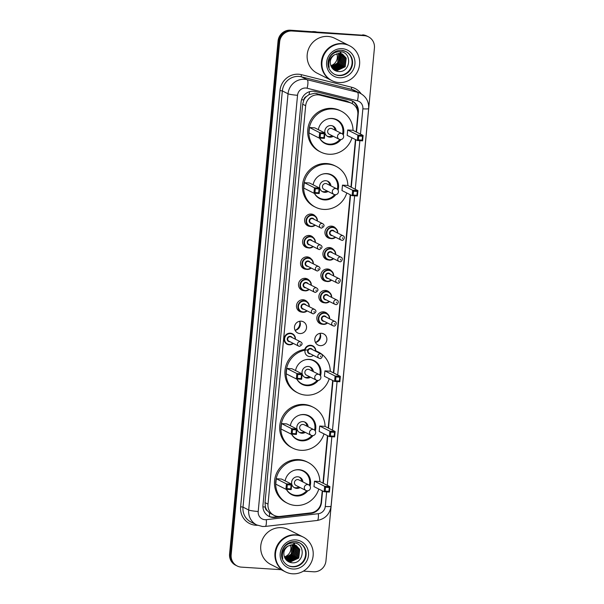 <?xml version="1.0" encoding="UTF-8"?>
<svg xmlns="http://www.w3.org/2000/svg" width="604" height="604" viewBox="0 0 604 604"><rect width="100%" height="100%" fill="white"/><g stroke="black" fill="none" stroke-linecap="round" stroke-linejoin="round"><path stroke-width="0.91" d="M330.516 238.504A6.251 5.995 -63.2 0 1 325.186 230.743A6.251 5.995 -63.2 0 1 335.688 228.259M328.493 259.939A6.251 5.995 -63.2 0 1 323.155 252.17A6.251 5.995 -63.2 0 1 333.657 249.694M326.47 281.366A6.251 5.995 -63.2 0 1 321.132 273.597A6.251 5.995 -63.2 0 1 331.634 271.12M324.439 302.793A6.251 5.995 -63.2 0 1 319.108 295.024A6.251 5.995 -63.2 0 1 329.61 292.547M322.415 324.227A6.251 5.995 -63.2 0 1 317.077 316.458A6.251 5.995 -63.2 0 1 327.579 313.974M315.447 342.445A7.814 7.49 -63.2 0 0 320.037 333.348A6.251 5.995 -63.2 0 1 315.454 342.46M321.434 333.272A6.251 5.995 -63.2 0 1 326.636 341.034A6.251 5.995 -63.2 0 1 318.029 345.043A6.251 5.995 -63.2 0 1 321.434 333.272M308.138 247.844A6.251 5.995 -63.2 0 1 302.808 240.075A6.251 5.995 -63.2 0 1 313.31 237.599M306.115 269.271A6.251 5.995 -63.2 0 1 300.777 261.502A6.251 5.995 -63.2 0 1 311.286 259.025M304.091 290.705A6.251 5.995 -63.2 0 1 298.753 282.936A6.251 5.995 -63.2 0 1 309.256 280.452M302.068 312.132A6.251 5.995 -63.2 0 1 296.73 304.363A6.251 5.995 -63.2 0 1 307.232 301.887M310.169 226.417A6.251 5.995 -63.2 0 1 304.831 218.648A6.251 5.995 -63.2 0 1 315.333 216.164M299.705 321.252A6.251 5.995 -63.2 0 1 295.107 330.365A7.814 7.49 -63.2 0 0 299.69 321.252M301.079 321.177A6.251 5.995 -63.2 0 1 306.288 328.938A6.251 5.995 -63.2 0 1 297.681 332.947A6.251 5.995 -63.2 0 1 301.079 321.177M356.171 131.929L357.81 114.579A11.725 11.234 116.8 0 0 351.807 103.382L346.326 100.913L314.827 93.22L309.052 94.602L306.477 96.481A3.911 3.745 116.8 0 0 303.842 99.894A11.725 1.268 -174.6 0 1 301.539 99.72M351.807 103.382A11.725 11.234 116.8 0 0 349.565 102.552L319.992 95.153A11.725 11.234 116.8 0 0 318.051 94.843A11.725 11.234 116.8 0 0 305.669 105.723L268.01 504.121A11.725 11.234 116.8 0 0 274.012 515.325A11.725 11.234 116.8 0 0 280.173 516.405L310.773 512.894A11.725 11.234 116.8 0 0 321.177 502.067L322.249 490.78M267.315 510.742A11.725 11.234 -63.2 0 1 265.375 506.831L265.352 507.035A3.911 3.745 116.8 0 0 267.315 510.742L269.512 512.894L274.012 515.325M303.842 99.894L303.82 100.098A11.725 11.234 -63.2 0 1 306.477 96.481M303.82 100.098L302.672 104.213L265.013 502.611L265.375 506.831M322.966 483.155L327.459 435.62M328.183 427.994L332.676 380.46M333.393 372.834L350.229 194.714M350.954 187.089L355.446 139.554M356.503 132.095L358.376 112.268A11.725 11.234 116.8 0 0 352.374 101.072A11.725 11.234 116.8 0 0 350.131 100.241L315.386 91.551A11.725 11.234 116.8 0 0 313.438 91.242A11.725 11.234 116.8 0 0 301.064 102.121L262.959 505.171A11.725 11.234 116.8 0 0 268.969 516.375A11.725 11.234 116.8 0 0 275.122 517.454L311.083 513.324A11.725 11.234 116.8 0 0 321.487 502.498L322.581 490.946M293.574 542.921A15.636 14.979 -63.2 0 1 293.793 544.295A15.636 14.979 -63.2 0 0 293.574 542.921M293.838 544.732A15.636 14.979 -63.2 0 1 293.884 545.352A15.636 14.979 -63.2 0 0 293.838 544.732M293.891 545.691A15.636 14.979 -63.2 0 1 293.846 547.345A15.636 14.979 -63.2 0 0 293.891 545.691M293.748 548.281A15.636 14.979 -63.2 0 1 289.626 557.031A15.636 14.979 -63.2 0 0 293.748 548.281M288.893 557.779A15.636 14.979 -63.2 0 1 287.451 559.01A15.636 14.979 -63.2 0 0 288.893 557.779M287.119 559.251A15.636 14.979 -63.2 0 1 286.417 559.719A15.636 14.979 -63.2 0 0 287.119 559.251M294.307 543.004A15.636 14.979 -63.2 0 1 294.593 544.695A15.636 14.979 -63.2 0 1 294.609 544.808M286.409 560.135L287.904 560.376L295.892 556.586L296.926 547.949L294.616 544.891A15.636 14.979 -63.2 0 1 294.654 545.367M294.669 545.616A15.636 14.979 -63.2 0 1 294.692 546.779M294.669 547.39A15.636 14.979 -63.2 0 1 293.952 551.324M292.162 555.167A15.636 14.979 -63.2 0 1 289.399 558.451M288.878 558.911A15.636 14.979 -63.2 0 1 287.776 559.749M287.519 559.923A15.636 14.979 -63.2 0 1 286.991 560.263M340.014 51.672A15.636 14.979 -63.2 0 1 340.233 53.046A15.636 14.979 -63.2 0 0 340.014 51.672M340.279 53.484A15.636 14.979 -63.2 0 1 340.316 54.103A15.636 14.979 -63.2 0 0 340.279 53.484M340.331 54.443A15.636 14.979 -63.2 0 1 340.286 56.096A15.636 14.979 -63.2 0 0 340.331 54.443M340.18 57.033A15.636 14.979 -63.2 0 1 336.058 65.783A15.636 14.979 -63.2 0 0 340.18 57.033M335.333 66.531A15.636 14.979 -63.2 0 1 333.884 67.761A15.636 14.979 -63.2 0 0 335.333 66.531M333.551 68.003A15.636 14.979 -63.2 0 1 332.857 68.471A15.636 14.979 -63.2 0 0 333.551 68.003M340.739 51.755A15.636 14.979 -63.2 0 1 341.026 53.446A15.636 14.979 -63.2 0 1 341.041 53.56M332.842 68.886L334.344 69.128L342.332 65.338L343.366 56.7L341.049 53.643A15.636 14.979 -63.2 0 1 341.094 54.118M341.109 54.36A15.636 14.979 -63.2 0 1 341.132 55.53M341.109 56.142A15.636 14.979 -63.2 0 1 340.384 60.075M338.595 63.918A15.636 14.979 -63.2 0 1 335.839 67.203M335.311 67.663A15.636 14.979 -63.2 0 1 334.216 68.501M333.959 68.675A15.636 14.979 -63.2 0 1 333.431 69.015M281.139 569.693L241.351 567.126A11.725 11.234 -63.2 0 1 237.168 565.986A11.725 11.234 -63.2 0 1 231.166 554.789L279.652 41.88A11.725 11.234 -63.2 0 1 292.026 31.008L364.242 35.666A11.725 11.234 -63.2 0 1 368.425 36.799A11.725 11.234 -63.2 0 1 374.427 47.995L325.949 560.912A11.725 11.234 -63.2 0 1 313.567 571.784L303.404 571.127M237.168 565.986L235.575 565.185A11.725 11.234 -63.2 0 1 229.573 553.989L278.051 41.08A11.725 11.234 -63.2 0 1 290.433 30.2L363.449 35.266A11.725 11.234 -63.2 0 1 367.625 36.399A11.725 11.234 -63.2 0 0 363.449 35.266L291.234 30.6L364.242 35.666M278.051 41.08L278.852 41.48A11.725 11.234 -63.2 0 1 291.234 30.6A11.725 11.234 -63.2 0 0 278.852 41.48L230.366 554.389L278.852 41.48L279.652 41.88M236.375 565.586A11.725 11.234 -63.2 0 1 230.366 554.389A11.725 11.234 -63.2 0 0 236.375 565.586M323.306 483.321L327.798 435.786M328.516 428.161L333.008 380.626M333.733 373L350.569 194.881M351.286 187.255L355.779 139.72M279.448 516.465L274.329 517.054A11.725 11.234 -63.2 0 1 268.569 516.163M351.973 100.883A11.725 11.234 -63.2 0 1 357.628 111.113M286.719 560.21A15.636 14.979 116.8 0 0 287.187 559.916M287.413 559.765A15.636 14.979 116.8 0 0 288.395 559.04M288.855 558.655A15.636 14.979 116.8 0 0 291.075 556.322M294.125 549.799A15.636 14.979 116.8 0 0 294.488 546.892M294.495 546.371A15.636 14.979 116.8 0 0 294.458 545.352M294.397 544.597A15.636 14.979 116.8 0 0 294.125 542.981M333.151 68.954A15.636 14.979 116.8 0 0 333.619 68.667M333.846 68.516A15.636 14.979 116.8 0 0 334.827 67.791M335.296 67.406A15.636 14.979 116.8 0 0 337.508 65.073M340.565 58.55A15.636 14.979 116.8 0 0 340.928 55.644M340.935 55.115A15.636 14.979 116.8 0 0 340.898 54.103M340.83 53.348A15.636 14.979 116.8 0 0 340.558 51.725M362.649 34.858A11.725 11.234 -63.2 0 1 366.832 35.998L368.425 36.799M336.768 53.718A8.833 8.464 -63.2 0 1 330.803 65.625M312.366 31.619A17.584 16.852 -63.2 0 1 314.299 31.627A17.584 16.852 -63.2 0 1 316.217 31.861M331.475 80.407A19.539 18.724 -63.2 0 1 331.422 80.385A19.539 18.724 -63.2 0 1 322.121 58.022A19.539 18.724 -63.2 0 1 342.053 43.594A19.539 18.724 -63.2 0 1 349.021 45.489A19.539 18.724 -63.2 0 1 349.074 45.511M331.422 80.385L317.221 73.22A19.539 18.724 -63.2 0 1 307.912 50.857A19.539 18.724 -63.2 0 1 327.844 36.429A19.539 18.724 -63.2 0 1 334.812 38.324L349.021 45.489M331.974 80.657L331.521 80.43A19.539 18.724 -63.2 0 1 322.219 58.067A19.539 18.724 -63.2 0 1 342.151 43.647A19.539 18.724 -63.2 0 1 349.12 45.534L349.573 45.761A19.539 18.724 -63.2 0 1 358.874 68.124A19.539 18.724 -63.2 0 1 338.942 82.552A19.539 18.724 -63.2 0 1 331.974 80.657A19.539 18.724 -63.2 0 1 322.672 58.294A19.539 18.724 -63.2 0 1 342.596 43.873A19.539 18.724 -63.2 0 1 349.573 45.761M345.76 51.461A12.744 12.208 -63.2 0 1 351.536 66.055A12.744 12.208 -63.2 0 1 338.58 75.319A12.744 12.208 -63.2 0 1 334.291 74.209M342.392 54.134L345.896 57.976L344.861 66.614L336.873 70.404L333.808 69.588M334.442 54.813C330.297 58.029 329.248 62.008 331.317 66.734L331.453 66.976C332.925 69.551 335.114 71.053 338.029 71.476C350.788 73.288 352.615 52.065 340.316 51.702C335.16 51.491 331.422 53.839 329.097 58.724C328.032 61.653 328.063 64.522 329.195 67.338C328.01 61.653 329.761 57.478 334.442 54.813L339.478 53.394L342.551 54.217L346.213 58.135L345.178 66.772L337.191 70.562L333.204 69.241M341.736 53.862L344.635 57.342L343.593 65.979L335.605 69.77L333.197 69.234M341.902 53.922L344.952 57.501L343.91 66.138L335.922 69.928L333.34 69.324M341.222 53.696L343.684 56.859L342.649 65.496L334.661 69.286L332.94 68.984M340.331 53.492L342.098 56.066L341.064 64.704L332.427 68.418M340.513 53.522L342.415 56.225L341.381 64.862L333.393 68.652L332.532 68.546M339.584 53.401L340.837 55.425L339.795 64.062L332.004 67.867M339.773 53.416L341.154 55.583L340.112 64.22L332.109 68.01M338.791 53.386L339.569 54.783L338.527 63.42L331.596 67.225M338.995 53.386L339.886 54.949L338.844 63.586L331.694 67.391M338.18 53.431L338.618 54.307L337.583 62.944L331.294 66.697M352.004 137.818A22.861 21.91 -63.2 0 1 328.825 154.239A22.861 21.91 -63.2 0 1 320.671 152.027A22.861 21.91 -63.2 0 1 309.784 125.866A22.861 21.91 -63.2 0 1 333.098 108.984A22.861 21.91 -63.2 0 1 341.26 111.196A22.861 21.91 -63.2 0 1 353.061 130.366M320.671 152.027L319.471 151.423A22.861 21.91 -63.2 0 1 308.584 125.262A22.861 21.91 -63.2 0 1 331.906 108.38A22.861 21.91 -63.2 0 1 340.06 110.6L341.26 111.196M318.331 129.649A13.288 12.737 -63.2 0 1 332.208 118.46A13.288 12.737 -63.2 0 1 336.949 119.751A13.288 12.737 -63.2 0 1 343.276 134.941M340.958 139.539A13.288 12.737 -63.2 0 1 329.716 144.764A13.288 12.737 -63.2 0 1 324.982 143.48A13.288 12.737 -63.2 0 1 319.554 138.074M320.528 133.552L320.158 137.425L323.925 137.667L324.288 133.794L320.528 133.552L319.644 132.631L324.914 132.971L314.744 127.844L309.482 127.504L308.969 132.918L319.138 138.044L319.644 132.631L309.482 127.504M358.738 136.021L358.376 139.886L362.136 140.128L362.498 136.262L358.738 136.021L357.862 135.1L363.125 135.439L352.955 130.313L347.693 129.973L347.179 135.387L357.349 140.513L357.862 135.1L347.693 129.973M324.288 133.794L324.914 132.971L324.401 138.384L319.138 138.044L320.158 137.425M362.498 136.262L363.125 135.439L362.611 140.853L357.349 140.513L358.376 139.886M362.136 140.128L362.611 140.853M323.925 137.667L324.401 138.384M339.818 139.486A12.895 12.359 -63.2 0 1 329.256 144.13A12.895 12.359 -63.2 0 1 324.658 142.876A12.895 12.359 -63.2 0 1 319.629 138.082M327.564 119.033A12.895 12.359 -63.2 0 1 331.672 118.595A12.895 12.359 -63.2 0 1 336.269 119.849A12.895 12.359 -63.2 0 1 342.559 134.058M336.118 130.713A5.859 5.617 116.8 0 0 325.035 129.89A5.859 5.617 116.8 0 0 333.302 136.293M341.94 133.65A3.126 2.997 116.8 0 0 337.523 136.247A3.126 2.997 116.8 0 0 339.123 139.23A3.126 3.126 0 0 0 343.646 136.738A3.126 3.126 0 0 0 341.94 133.65L332.072 128.675A3.126 2.997 116.8 0 0 327.768 130.675A3.126 2.997 116.8 0 0 329.256 134.254L339.123 139.23A3.126 2.997 116.8 0 0 340.241 139.532M327.247 136.255A5.859 5.617 116.8 0 0 332.102 135.689M334.918 130.109A5.859 5.617 116.8 0 0 332.487 125.866M290.328 544.967A8.833 8.464 -63.2 0 1 284.363 556.873M285.035 571.656A19.539 18.724 -63.2 0 1 284.99 571.633A19.539 18.724 -63.2 0 1 275.681 549.27A19.539 18.724 -63.2 0 1 295.613 534.842A19.539 18.724 -63.2 0 1 302.581 536.737A19.539 18.724 -63.2 0 1 302.634 536.76M284.99 571.633L270.781 564.468A19.539 18.724 -63.2 0 1 261.479 542.105A19.539 18.724 -63.2 0 1 281.411 527.677A19.539 18.724 -63.2 0 1 288.38 529.572L302.581 536.737M285.533 571.905L285.088 571.678A19.539 18.724 -63.2 0 1 275.786 549.315A19.539 18.724 -63.2 0 1 295.711 534.895A19.539 18.724 -63.2 0 1 302.687 536.782L303.132 537.009A19.539 18.724 -63.2 0 1 312.434 559.372A19.539 18.724 -63.2 0 1 292.502 573.8A19.539 18.724 -63.2 0 1 285.533 571.905A19.539 18.724 -63.2 0 1 276.232 549.542A19.539 18.724 -63.2 0 1 296.164 535.121A19.539 18.724 -63.2 0 1 303.132 537.009M299.32 542.709A12.744 12.208 -63.2 0 1 305.103 557.303A12.744 12.208 -63.2 0 1 292.147 566.567A12.744 12.208 -63.2 0 1 287.851 565.457M295.952 545.382L299.463 549.225L298.421 557.862L290.433 561.652L287.368 560.837M288.01 546.061C283.857 549.278 282.815 553.256 284.877 557.983L285.02 558.224C286.485 560.799 288.682 562.301 291.589 562.724C304.348 564.544 306.175 543.313 293.876 542.951C288.727 542.739 284.982 545.087 282.664 549.972C281.6 552.902 281.63 555.771 282.755 558.587C281.577 552.902 283.329 548.726 288.01 546.061L293.038 544.649L296.111 545.465L299.78 549.383L298.738 558.028L290.751 561.818L286.772 560.489M295.303 545.11L298.195 548.591L297.16 557.228L289.173 561.018L286.764 560.482M295.469 545.17L298.512 548.749L297.478 557.386L289.49 561.176L286.908 560.572M294.79 544.944L297.243 548.107L296.209 556.745L288.221 560.535L286.507 560.233M293.899 544.74L295.666 547.315L294.624 555.952L285.994 559.666M294.08 544.77L295.983 547.473L294.941 556.11L286.953 559.9L286.1 559.795M293.144 544.649L294.397 546.673L293.363 555.31L285.571 559.115M293.34 544.665L294.714 546.831L293.68 555.469L285.677 559.259M292.359 544.634L293.129 546.039L292.094 554.676L285.163 558.474M292.555 544.634L293.446 546.197L292.411 554.834L285.262 558.647M291.74 544.68L292.185 545.555L291.143 554.193L284.854 557.945M346.794 192.978A22.861 21.91 -63.2 0 1 323.608 209.399A22.861 21.91 -63.2 0 1 315.454 207.187A22.861 21.91 -63.2 0 1 304.567 181.026A22.861 21.91 -63.2 0 1 327.889 164.145A22.861 21.91 -63.2 0 1 336.043 166.357A22.861 21.91 -63.2 0 1 347.851 185.526M315.454 207.187L314.261 206.583A22.861 21.91 -63.2 0 1 303.374 180.422A22.861 21.91 -63.2 0 1 326.688 163.541A22.861 21.91 -63.2 0 1 334.843 165.753L336.043 166.357M313.114 184.809A13.288 12.737 -63.2 0 1 326.99 173.62A13.288 12.737 -63.2 0 1 331.732 174.911A13.288 12.737 -63.2 0 1 338.059 190.101M335.741 194.699A13.288 12.737 -63.2 0 1 324.507 199.924A13.288 12.737 -63.2 0 1 319.765 198.641A13.288 12.737 -63.2 0 1 314.337 193.235M315.311 188.712L314.948 192.578L318.708 192.827L319.071 188.954L315.311 188.712L314.435 187.791L319.697 188.131L309.527 183.004L304.265 182.665L303.752 188.078L313.921 193.204L314.435 187.791L304.265 182.665M353.529 191.181L353.159 195.047L356.919 195.288L357.289 191.423L353.529 191.181L352.645 190.26L357.915 190.6L347.745 185.466L342.476 185.126L341.97 190.547L352.132 195.673L352.645 190.26L342.476 185.126M319.071 188.954L319.697 188.131L319.184 193.544L313.921 193.204L314.948 192.578M357.289 191.423L357.915 190.6L357.402 196.013L352.132 195.673L353.159 195.047M356.919 195.288L357.402 196.013M318.708 192.827L319.184 193.544M334.608 194.647A12.895 12.359 -63.2 0 1 324.046 199.29A12.895 12.359 -63.2 0 1 319.441 198.037A12.895 12.359 -63.2 0 1 314.42 193.235M322.355 174.194A12.895 12.359 -63.2 0 1 326.454 173.756A12.895 12.359 -63.2 0 1 331.06 175.009A12.895 12.359 -63.2 0 1 337.342 189.218M330.901 185.873A5.859 5.617 116.8 0 0 319.818 185.05A5.859 5.617 116.8 0 0 328.085 191.453M336.73 188.81A3.126 2.997 116.8 0 0 332.313 191.408A3.126 2.997 116.8 0 0 333.914 194.39A3.126 3.126 0 0 0 338.429 191.891A3.126 3.126 0 0 0 336.73 188.81L326.855 183.827A3.126 2.997 116.8 0 0 322.551 185.836A3.126 2.997 116.8 0 0 324.038 189.414L333.914 194.39A3.126 2.997 116.8 0 0 335.024 194.692M322.03 191.415A5.859 5.617 116.8 0 0 326.892 190.849M329.701 185.269A5.859 5.617 116.8 0 0 327.27 181.026M329.233 378.723A22.861 21.91 -63.2 0 1 306.054 395.152A22.861 21.91 -63.2 0 1 297.893 392.932A22.861 21.91 -63.2 0 1 286.764 367.685A22.861 21.91 -63.2 0 1 308.493 349.852M297.893 392.932L296.7 392.328A22.861 21.91 -63.2 0 1 285.292 368.38A22.861 21.91 -63.2 0 1 304.726 349.459M295.56 370.554A13.288 12.737 -63.2 0 1 309.437 359.365A13.288 12.737 -63.2 0 1 314.171 360.656A13.288 12.737 -63.2 0 1 320.505 375.847M318.187 380.445A13.288 12.737 -63.2 0 1 306.945 385.669A13.288 12.737 -63.2 0 1 302.204 384.386A13.288 12.737 -63.2 0 1 296.783 378.98M297.757 374.457L297.387 378.331L301.147 378.572L301.517 374.699L297.757 374.457L296.874 373.536L302.143 373.876L291.974 368.75L286.704 368.41L286.198 373.823L296.36 378.95L296.874 373.536L286.704 368.41M314.156 350.494A22.861 21.91 -63.2 0 1 318.482 352.102A22.861 21.91 -63.2 0 1 330.29 371.271M335.967 376.926L335.605 380.792L339.365 381.033L339.727 377.168L335.967 376.926L335.092 376.005L340.354 376.345L330.184 371.218L324.922 370.879L324.408 376.292L334.578 381.418L335.092 376.005L324.922 370.879M315.794 350.818A22.861 21.91 -63.2 0 1 317.289 351.505L318.482 352.102M301.517 374.699L302.143 373.876L301.63 379.289L296.36 378.95L297.387 378.331M339.727 377.168L340.354 376.345L339.841 381.758L334.578 381.418L335.605 380.792M339.365 381.033L339.841 381.758M301.147 378.572L301.63 379.289M317.047 380.392A12.895 12.359 -63.2 0 1 306.485 385.035A12.895 12.359 -63.2 0 1 301.887 383.782A12.895 12.359 -63.2 0 1 296.858 378.987M304.793 359.939A12.895 12.359 -63.2 0 1 308.901 359.501A12.895 12.359 -63.2 0 1 313.499 360.754A12.895 12.359 -63.2 0 1 319.788 374.963M313.34 371.619A5.859 5.617 116.8 0 0 302.264 370.796A5.859 5.617 116.8 0 0 310.524 377.198M319.169 374.555A3.126 2.997 116.8 0 0 314.752 377.153A3.126 2.997 116.8 0 0 316.353 380.135A3.126 3.126 0 0 0 320.875 377.643A3.126 3.126 0 0 0 319.169 374.555L309.301 369.58A3.126 2.997 116.8 0 0 304.997 371.581A3.126 2.997 116.8 0 0 306.485 375.159L316.353 380.135A3.126 2.997 116.8 0 0 317.47 380.437M304.476 377.16A5.859 5.617 116.8 0 0 309.331 376.594M312.147 371.015A5.859 5.617 116.8 0 0 309.716 366.771M324.016 433.883A22.861 21.91 -63.2 0 1 300.837 450.305A22.861 21.91 -63.2 0 1 292.683 448.093A22.861 21.91 -63.2 0 1 281.796 421.932A22.861 21.91 -63.2 0 1 305.118 405.05A22.861 21.91 -63.2 0 1 313.272 407.262A22.861 21.91 -63.2 0 1 325.08 426.432M292.683 448.093L291.483 447.489A22.861 21.91 -63.2 0 1 280.603 421.328A22.861 21.91 -63.2 0 1 303.918 404.446A22.861 21.91 -63.2 0 1 312.072 406.658L313.272 407.262M290.343 425.714A13.288 12.737 -63.2 0 1 304.22 414.525A13.288 12.737 -63.2 0 1 308.961 415.816A13.288 12.737 -63.2 0 1 315.288 431.007M312.97 435.605A13.288 12.737 -63.2 0 1 301.736 440.829A13.288 12.737 -63.2 0 1 296.994 439.546A13.288 12.737 -63.2 0 1 291.566 434.14M292.54 429.618L292.177 433.483L295.937 433.732L296.3 429.859L292.54 429.618L291.664 428.697L296.926 429.036L286.757 423.91L281.494 423.57L280.981 428.983L291.151 434.11L291.664 428.697L281.494 423.57M330.75 432.086L330.388 435.952L334.148 436.194L334.518 432.328L330.75 432.086L329.875 431.165L335.137 431.505L324.975 426.371L319.705 426.031L319.191 431.452L329.361 436.579L329.875 431.165L319.705 426.031M296.3 429.859L296.926 429.036L296.413 434.45L291.151 434.11L292.177 433.483M334.518 432.328L335.137 431.505L334.631 436.919L329.361 436.579L330.388 435.952M334.148 436.194L334.631 436.919M295.937 433.732L296.413 434.45M311.838 435.552A12.895 12.359 -63.2 0 1 301.268 440.195A12.895 12.359 -63.2 0 1 296.67 438.942A12.895 12.359 -63.2 0 1 291.649 434.14M299.584 415.099A12.895 12.359 -63.2 0 1 303.684 414.661A12.895 12.359 -63.2 0 1 308.282 415.914A12.895 12.359 -63.2 0 1 314.571 430.124M308.131 426.779A5.859 5.617 116.8 0 0 297.047 425.956A5.859 5.617 116.8 0 0 305.314 432.358M313.952 429.716A3.126 2.997 116.8 0 0 309.535 432.313A3.126 2.997 116.8 0 0 311.136 435.295A3.126 3.126 0 0 0 315.658 432.796A3.126 3.126 0 0 0 313.952 429.716L304.084 424.733A3.126 2.997 116.8 0 0 299.78 426.741A3.126 2.997 116.8 0 0 301.268 430.32L311.136 435.295A3.126 2.997 116.8 0 0 312.253 435.597M299.259 432.321A5.859 5.617 116.8 0 0 304.114 431.754M306.93 426.175A5.859 5.617 116.8 0 0 304.499 421.932M318.806 489.044A22.861 21.91 -63.2 0 1 295.62 505.465A22.861 21.91 -63.2 0 1 287.466 503.253A22.861 21.91 -63.2 0 1 276.579 477.084A22.861 21.91 -63.2 0 1 299.901 460.21A22.861 21.91 -63.2 0 1 308.055 462.422A22.861 21.91 -63.2 0 1 319.863 481.584M287.466 503.253L286.273 502.649A22.861 21.91 -63.2 0 1 275.386 476.488A22.861 21.91 -63.2 0 1 298.708 459.606A22.861 21.91 -63.2 0 1 306.862 461.818L308.055 462.422M285.133 480.875A13.288 12.737 -63.2 0 1 299.003 469.686A13.288 12.737 -63.2 0 1 303.744 470.977A13.288 12.737 -63.2 0 1 310.079 486.167M307.761 490.765A13.288 12.737 -63.2 0 1 296.519 495.99A13.288 12.737 -63.2 0 1 291.777 494.706A13.288 12.737 -63.2 0 1 286.356 489.3M287.323 484.778L286.96 488.644L290.72 488.885L291.09 485.02L287.323 484.778L286.447 483.857L291.709 484.197L281.547 479.07L276.277 478.73L275.764 484.144L285.934 489.27L286.447 483.857L276.277 478.73M325.541 487.247L325.171 491.112L328.931 491.354L329.301 487.488L325.541 487.247L324.658 486.318L329.927 486.658L319.758 481.531L314.495 481.192L313.982 486.613L324.152 491.739L324.658 486.318L314.495 481.192M291.09 485.02L291.709 484.197L291.204 489.61L285.934 489.27L286.96 488.644M329.301 487.488L329.927 486.658L329.414 492.079L324.152 491.739L325.171 491.112M328.931 491.354L329.414 492.079M290.72 488.885L291.204 489.61M306.621 490.705A12.895 12.359 -63.2 0 1 296.058 495.348A12.895 12.359 -63.2 0 1 291.46 494.102A12.895 12.359 -63.2 0 1 286.432 489.3M294.367 470.259A12.895 12.359 -63.2 0 1 298.467 469.821A12.895 12.359 -63.2 0 1 303.072 471.075A12.895 12.359 -63.2 0 1 309.354 485.284M302.914 481.932A5.859 5.617 116.8 0 0 291.83 481.109A5.859 5.617 116.8 0 0 300.097 487.519M308.742 484.876A3.126 2.997 116.8 0 0 304.325 487.473A3.126 2.997 116.8 0 0 305.926 490.456A3.126 3.126 0 0 0 310.448 487.956A3.126 3.126 0 0 0 308.742 484.876L298.874 479.893A3.126 2.997 116.8 0 0 294.563 481.901A3.126 2.997 116.8 0 0 296.058 485.48L305.926 490.456A3.126 2.997 116.8 0 0 307.043 490.758M294.042 487.481A5.859 5.617 116.8 0 0 298.904 486.915M301.721 481.335A5.859 5.617 116.8 0 0 299.29 477.084M316.753 93.514L319.992 95.153M269.459 516.518A11.725 2.831 -96.6 0 0 269.512 512.894M352.275 103.631A11.725 3.277 -76 0 0 352.615 101.268M309.052 94.602A11.725 3.277 -76 0 0 309.588 91.672M265.352 507.035A11.725 1.268 -174.6 0 1 262.921 506.847M302.672 104.213L305.669 105.723M346.326 100.913L349.565 102.552M265.013 502.611L268.01 504.121M360.475 134.103L362.868 108.826A7.814 7.49 116.8 0 0 357.372 100.808L307.096 88.229A7.814 7.49 116.8 0 0 297.546 95.273L258.202 511.482A7.814 7.49 116.8 0 0 266.311 519.674L318.338 513.702A7.814 7.49 116.8 0 0 325.277 506.484L326.651 491.898M258.202 511.482A7.814 0.846 5.4 0 1 248.689 509.995L288.033 93.786A15.636 14.979 -63.2 0 1 304.537 79.283A15.636 14.979 -63.2 0 1 307.126 79.69L301.441 76.821A15.636 14.979 116.8 0 0 298.852 76.421A15.636 14.979 116.8 0 0 282.347 90.917L243.004 507.126A15.636 14.979 116.8 0 0 251.007 522.06L256.692 524.921A15.636 14.979 -63.2 0 1 248.689 509.995L243.004 507.126L240.626 506.756L279.969 90.547L282.347 90.917L288.033 93.786A7.814 0.846 5.4 0 0 297.546 95.273M256.692 524.921L262.498 526.499L265.209 526.431A7.814 1.887 -96.6 0 0 266.311 519.674M279.969 90.547A17.584 16.852 -63.2 0 1 298.542 74.232A17.584 16.852 -63.2 0 1 301.456 74.685L351.724 87.263A17.584 16.852 -63.2 0 1 361.132 93.779M257.455 525.284A17.584 16.852 -63.2 0 1 240.626 506.756M292.026 31.008L290.433 30.2M231.166 554.789L229.573 553.989M307.096 88.229A7.814 2.182 -76 0 0 307.126 79.69L357.402 92.269L351.717 89.4L301.441 76.821A1.955 0.544 104 0 1 301.456 74.685M357.372 100.808A7.814 2.182 -76 0 0 357.402 92.269A15.636 14.979 -63.2 0 1 360.384 93.378L354.707 90.509A15.636 14.979 116.8 0 0 351.717 89.4A1.955 0.544 104 0 1 351.724 87.263M327.277 485.322L331.868 436.737M332.487 430.169L337.085 381.577M337.704 375.008L354.639 195.832M355.265 189.263L359.856 140.672M265.209 526.431L317.236 520.459A7.814 1.887 -96.6 0 0 318.338 513.702M325.277 506.484A7.814 0.846 5.4 0 0 331.06 506.212L368.651 108.554C368.991 101.759 366.235 96.7 360.384 93.378M362.868 108.826A7.814 0.846 5.4 0 0 368.651 108.554M357.764 111.967L358.376 112.268M310.328 512.947L311.083 513.324M274.329 517.054L275.122 517.454M340.105 51.68A15.636 14.979 -63.2 0 1 340.331 53.107M340.377 53.53A15.636 14.979 -63.2 0 1 340.422 54.247M340.429 54.617A15.636 14.979 -63.2 0 1 340.362 56.406M340.226 57.455A15.636 14.979 -63.2 0 1 336.428 65.534M335.643 66.372A15.636 14.979 -63.2 0 1 334.103 67.724M333.755 67.98A15.636 14.979 -63.2 0 1 333.008 68.486M340.648 51.74A15.636 14.979 -63.2 0 1 340.928 53.394M340.95 53.62A15.636 14.979 -63.2 0 1 340.988 53.998M341.003 54.232A15.636 14.979 -63.2 0 1 341.034 55.319M341.018 55.885A15.636 14.979 -63.2 0 1 340.52 59.207M337.998 64.598A15.636 14.979 -63.2 0 1 335.56 67.308M335.069 67.731A15.636 14.979 -63.2 0 1 334.027 68.509M333.786 68.667A15.636 14.979 -63.2 0 1 333.287 68.984M339.078 75.568A12.744 12.208 -63.2 0 1 334.533 74.337C328.931 71.227 327.662 65.647 328.04 62.688C328.297 59.154 329.716 56.164 332.291 53.718C334.993 51.302 338.074 50.185 341.524 50.366L346.009 51.582A12.744 12.208 -63.2 0 1 352.079 66.161A12.744 12.208 -63.2 0 1 339.078 75.568M339.395 77.757A14.7 14.088 -63.2 0 1 326.628 62.295A14.7 14.088 -63.2 0 1 342.143 48.667A14.7 14.088 -63.2 0 1 354.918 64.122A14.7 14.088 -63.2 0 1 339.395 77.757M341.577 50.351A12.744 12.208 -63.2 0 1 346.009 51.582M293.665 542.928A15.636 14.979 -63.2 0 1 293.899 544.355M293.937 544.778A15.636 14.979 -63.2 0 1 293.982 545.503M293.997 545.865A15.636 14.979 -63.2 0 1 293.922 547.662M293.786 548.704A15.636 14.979 -63.2 0 1 289.995 556.782M289.203 557.62A15.636 14.979 -63.2 0 1 287.663 558.972M287.315 559.229A15.636 14.979 -63.2 0 1 286.575 559.734M294.216 542.988A15.636 14.979 -63.2 0 1 294.495 544.642A15.636 14.979 -63.2 0 1 294.503 544.732M294.518 544.868A15.636 14.979 -63.2 0 1 294.548 545.246M294.563 545.48A15.636 14.979 -63.2 0 1 294.593 546.567M294.578 547.133A15.636 14.979 -63.2 0 1 294.08 550.455M291.566 555.854A15.636 14.979 -63.2 0 1 289.127 558.564M288.629 558.979A15.636 14.979 -63.2 0 1 287.595 559.757M287.353 559.923A15.636 14.979 -63.2 0 1 286.855 560.233M292.646 566.824A12.744 12.208 -63.2 0 1 288.1 565.586C282.491 562.475 281.222 556.896 281.6 553.944C281.864 550.403 283.276 547.413 285.851 544.967C288.561 542.558 291.634 541.433 295.084 541.614L299.576 542.83A12.744 12.208 -63.2 0 1 305.639 557.416A12.744 12.208 -63.2 0 1 292.646 566.824M292.963 569.006A14.7 14.088 -63.2 0 1 280.188 553.543A14.7 14.088 -63.2 0 1 295.711 539.916A14.7 14.088 -63.2 0 1 308.478 555.37A14.7 14.088 -63.2 0 1 292.963 569.006M295.145 541.607A12.744 12.208 -63.2 0 1 299.576 542.83M315.265 225.186A5.859 5.617 -63.2 0 1 306.288 219.297A5.859 5.617 -63.2 0 1 317.372 220.996M317.108 220.86A5.474 5.24 116.8 0 0 312.336 215.409A5.474 5.24 116.8 0 0 306.553 220.483A5.474 5.24 116.8 0 0 314.994 225.05M311.974 223.525A2.733 2.62 -63.2 0 1 309.188 220.649A2.733 2.62 -63.2 0 1 314.08 219.335M322.747 223.707L312.978 218.776A2.348 2.25 116.8 0 0 309.746 220.279A2.348 2.25 116.8 0 0 310.864 222.967L320.633 227.889A2.348 2.25 -63.2 0 1 321.909 223.48A2.348 2.25 -63.2 0 1 322.747 223.707C324.809 225.164 324.408 226.643 321.524 228.138L320.633 227.889A2.348 2.25 -63.2 0 0 321.471 228.123M322.151 226.44L322.226 225.662L322.151 226.44M304.099 245.941L309.157 248.01L313.25 246.621A5.859 5.617 -63.2 0 1 304.265 240.724A5.859 5.617 -63.2 0 1 315.348 242.423L314.971 239.879L312.336 236.964L309.376 235.477M315.084 242.287A5.474 5.24 116.8 0 0 310.305 236.836A5.474 5.24 116.8 0 0 304.529 241.91A5.474 5.24 116.8 0 0 312.97 246.477M309.943 244.952A2.733 2.62 -63.2 0 1 307.164 242.083A2.733 2.62 -63.2 0 1 312.057 240.762M320.724 245.133L310.954 240.211A2.348 2.25 116.8 0 0 307.723 241.713A2.348 2.25 116.8 0 0 308.84 244.393L318.61 249.324A2.348 2.25 -63.2 0 1 319.886 244.907A2.348 2.25 -63.2 0 1 320.724 245.133C322.785 246.591 322.377 248.07 319.501 249.565L318.61 249.324A2.348 2.25 -63.2 0 0 319.448 249.55M320.128 247.867L320.203 247.096L320.128 247.867M311.211 268.04A5.859 5.617 -63.2 0 1 302.242 262.159A5.859 5.617 -63.2 0 1 313.325 263.857L312.947 261.305L310.313 258.399L307.353 256.904M313.053 263.721A5.474 5.24 116.8 0 0 308.282 258.263A5.474 5.24 116.8 0 0 302.506 263.344A5.474 5.24 116.8 0 0 310.947 267.904M307.919 266.379A2.733 2.62 -63.2 0 1 305.133 263.51A2.733 2.62 -63.2 0 1 310.033 262.196M318.693 266.56L308.923 261.638A2.348 2.25 116.8 0 0 305.7 263.14A2.348 2.25 116.8 0 0 306.817 265.828L316.587 270.751A2.348 2.25 -63.2 0 1 317.855 266.334A2.348 2.25 -63.2 0 1 318.693 266.56C320.762 268.025 320.354 269.497 317.478 270.992L316.587 270.751A2.348 2.25 -63.2 0 0 317.417 270.977M318.104 269.293L318.172 268.523L318.104 269.293M309.188 289.475A5.859 5.617 -63.2 0 1 300.211 283.586A5.859 5.617 -63.2 0 1 311.294 285.284M311.03 285.148A5.474 5.24 116.8 0 0 306.258 279.697A5.474 5.24 116.8 0 0 300.475 284.771A5.474 5.24 116.8 0 0 308.916 289.339M305.896 287.814A2.733 2.62 -63.2 0 1 303.11 284.937A2.733 2.62 -63.2 0 1 308.002 283.623M316.67 287.995L306.9 283.065A2.348 2.25 116.8 0 0 303.669 284.567A2.348 2.25 116.8 0 0 304.786 287.255L314.556 292.177A2.348 2.25 -63.2 0 1 315.832 287.768A2.348 2.25 -63.2 0 1 316.67 287.995C318.731 289.452 318.331 290.932 315.454 292.427L314.556 292.177A2.348 2.25 -63.2 0 0 315.394 292.404M316.073 290.728L316.149 289.95L316.073 290.728M298.021 310.229L303.08 312.291L307.172 310.909A5.859 5.617 -63.2 0 1 298.187 305.012A5.859 5.617 -63.2 0 1 309.271 306.711L308.893 304.167L306.258 301.253L303.299 299.765M309.006 306.575A5.474 5.24 116.8 0 0 304.227 301.124A5.474 5.24 116.8 0 0 298.452 306.198A5.474 5.24 116.8 0 0 306.892 310.766M303.865 309.24A2.733 2.62 -63.2 0 1 301.086 306.371A2.733 2.62 -63.2 0 1 305.979 305.05M314.646 309.422L304.877 304.499A2.348 2.25 116.8 0 0 301.645 306.002A2.348 2.25 116.8 0 0 302.763 308.682L312.532 313.612A2.348 2.25 -63.2 0 1 313.808 309.195A2.348 2.25 -63.2 0 1 314.646 309.422C316.707 310.879 316.3 312.359 313.423 313.853L312.532 313.612A2.348 2.25 -63.2 0 0 313.37 313.838M314.05 312.155L314.125 311.377L314.05 312.155M287.119 344.22L289.225 344.793L293.317 343.404A5.859 5.617 -63.2 0 1 284.333 337.508A5.859 5.617 -63.2 0 1 295.416 339.206L295.039 336.662L292.404 333.748M295.145 339.078A5.474 5.24 116.8 0 0 290.373 333.619A5.474 5.24 116.8 0 0 284.597 338.693A5.474 5.24 116.8 0 0 293.038 343.261M290.011 341.736A2.733 2.62 -63.2 0 1 287.232 338.867A2.733 2.62 -63.2 0 1 292.125 337.553M300.784 341.917L291.015 336.994A2.348 2.25 116.8 0 0 287.791 338.497A2.348 2.25 116.8 0 0 288.908 341.177L298.678 346.107A2.348 2.25 -63.2 0 1 299.954 341.69A2.348 2.25 -63.2 0 1 300.784 341.917C302.853 343.382 302.445 344.854 299.569 346.349L298.678 346.107A2.348 2.25 -63.2 0 0 299.508 346.334M300.196 344.65L300.263 343.88L300.196 344.65M335.613 237.274A5.859 5.617 -63.2 0 1 326.643 231.392A5.859 5.617 -63.2 0 1 337.727 233.091M337.455 232.955A5.474 5.24 116.8 0 0 332.683 227.497A5.474 5.24 116.8 0 0 326.907 232.578A5.474 5.24 116.8 0 0 335.348 237.146M332.321 235.62A2.733 2.62 -63.2 0 1 329.535 232.744A2.733 2.62 -63.2 0 1 334.435 231.43M333.325 230.871A2.348 2.25 116.8 0 0 330.101 232.374A2.348 2.25 116.8 0 0 331.219 235.062L340.988 239.984A2.348 2.25 -63.2 0 1 342.264 235.575A2.348 2.25 -63.2 0 1 343.095 235.802L333.325 230.871M341.819 240.211A2.348 2.25 -63.2 0 1 340.988 239.984L341.879 240.226C343.072 241.298 345.926 236.851 343.095 235.802M342.574 237.757L342.506 238.527L342.574 237.757M324.446 258.036L329.512 260.098L333.604 258.716A5.859 5.617 -63.2 0 1 324.612 252.819A5.859 5.617 -63.2 0 1 335.696 254.518L335.326 251.966L332.683 249.059L329.724 247.572M335.431 254.382A5.474 5.24 116.8 0 0 330.66 248.931A5.474 5.24 116.8 0 0 324.877 254.005A5.474 5.24 116.8 0 0 333.317 258.572M330.297 257.047A2.733 2.62 -63.2 0 1 327.511 254.178A2.733 2.62 -63.2 0 1 332.404 252.857M331.302 252.298A2.348 2.25 116.8 0 0 328.07 253.808A2.348 2.25 116.8 0 0 329.188 256.489L338.957 261.419A2.348 2.25 -63.2 0 1 340.233 257.002A2.348 2.25 -63.2 0 1 341.071 257.228L331.302 252.298M339.795 261.645A2.348 2.25 -63.2 0 1 338.957 261.419L339.856 261.66C341.049 262.725 343.895 258.286 341.071 257.228M340.55 259.184L340.475 259.962L340.55 259.184M322.423 279.463L327.481 281.532L331.573 280.143A5.859 5.617 -63.2 0 1 322.589 274.246A5.859 5.617 -63.2 0 1 333.672 275.945L333.295 273.401L330.66 270.486L327.7 268.999M333.408 275.817A5.474 5.24 116.8 0 0 328.629 270.358A5.474 5.24 116.8 0 0 322.853 275.432A5.474 5.24 116.8 0 0 331.294 279.999M328.266 278.474A2.733 2.62 -63.2 0 1 325.488 275.605A2.733 2.62 -63.2 0 1 330.38 274.291M329.278 273.733A2.348 2.25 116.8 0 0 326.047 275.235A2.348 2.25 116.8 0 0 327.164 277.916L336.934 282.846A2.348 2.25 -63.2 0 1 338.21 278.429A2.348 2.25 -63.2 0 1 339.048 278.655L329.278 273.733M337.772 283.072A2.348 2.25 -63.2 0 1 336.934 282.846L337.825 283.087C339.018 284.152 341.872 279.712 339.048 278.655M338.527 280.618L338.451 281.388L338.527 280.618M329.535 301.562A5.859 5.617 -63.2 0 1 320.565 295.681A5.859 5.617 -63.2 0 1 331.649 297.379M331.377 297.243A5.474 5.24 116.8 0 0 326.605 291.785A5.474 5.24 116.8 0 0 320.83 296.866A5.474 5.24 116.8 0 0 329.271 301.434M326.243 299.909A2.733 2.62 -63.2 0 1 323.465 297.032A2.733 2.62 -63.2 0 1 328.357 295.718M327.247 295.16A2.348 2.25 116.8 0 0 324.023 296.662A2.348 2.25 116.8 0 0 325.141 299.35L334.91 304.273A2.348 2.25 -63.2 0 1 336.186 299.856A2.348 2.25 -63.2 0 1 337.017 300.09L327.247 295.16M335.741 304.499A2.348 2.25 -63.2 0 1 334.91 304.273L335.801 304.514C336.994 305.586 339.848 301.139 337.017 300.09M336.496 302.045L336.428 302.815L336.496 302.045M323.419 324.386A5.859 5.617 -63.2 0 1 318.542 317.108A5.859 5.617 -63.2 0 1 329.625 318.806L329.248 316.254L326.605 313.348L323.653 311.853M329.354 318.67A5.474 5.24 116.8 0 0 324.582 313.219A5.474 5.24 116.8 0 0 318.806 318.293A5.474 5.24 116.8 0 0 327.24 322.861M324.22 321.336A2.733 2.62 -63.2 0 1 321.434 318.467A2.733 2.62 -63.2 0 1 326.334 317.145M325.224 316.587A2.348 2.25 116.8 0 0 321.992 318.097A2.348 2.25 116.8 0 0 323.11 320.777L332.88 325.707A2.348 2.25 -63.2 0 1 334.155 321.29A2.348 2.25 -63.2 0 1 334.993 321.517L325.224 316.587M333.718 325.933A2.348 2.25 -63.2 0 1 332.88 325.707L333.778 325.949C334.971 327.013 337.817 322.574 334.993 321.517M334.473 323.472L334.397 324.25L334.473 323.472M327.511 322.997A5.859 5.617 -63.2 0 1 323.442 324.386L327.527 323.004M304.522 350.305A5.859 5.617 -63.2 0 1 315.779 350.969L315.386 348.757L312.751 345.843M315.499 351.166A5.474 5.24 116.8 0 0 310.72 345.714A5.474 5.24 116.8 0 0 304.945 350.788A5.474 5.24 116.8 0 0 313.385 355.356M310.365 353.831A2.733 2.62 -63.2 0 1 307.579 350.962A2.733 2.62 -63.2 0 1 312.472 349.641M311.37 349.089A2.348 2.25 116.8 0 0 308.138 350.592A2.348 2.25 116.8 0 0 309.256 353.272L319.025 358.202A2.348 2.25 -63.2 0 1 320.301 353.785A2.348 2.25 -63.2 0 1 321.139 354.012L311.37 349.089M319.863 358.429A2.348 2.25 -63.2 0 1 319.025 358.202L319.916 358.444C321.109 359.508 323.963 355.069 321.139 354.012M320.618 355.967L320.543 356.745L320.618 355.967M317.236 520.459C325.156 518.972 329.761 514.223 331.06 506.212M324.658 142.876L322.415 141.751M336.269 119.849L334.035 118.716M319.441 198.037L317.206 196.912M331.06 175.009L328.818 173.877M301.887 383.782L299.644 382.657M313.499 360.754L311.256 359.622M296.67 438.942L294.435 437.817M308.282 415.914L306.047 414.782M291.46 494.102L289.218 492.977M303.072 471.075L300.83 469.942M311.4 214.042L314.359 215.537L317.002 218.444L317.387 221.004M315.273 225.194L311.181 226.576L306.122 224.514M311.226 268.048L307.134 269.437L302.068 267.376M305.322 278.331L308.282 279.826L310.924 282.732L311.309 285.292M309.203 289.482L305.111 290.864L300.045 288.803M326.477 236.609L331.536 238.671L335.628 237.281M337.742 233.099L337.349 230.539L334.714 227.632L331.755 226.138M320.399 300.898L325.458 302.959L329.55 301.57M331.664 297.387L331.271 294.827L328.636 291.921L325.677 290.426M318.368 322.325L323.434 324.386"/></g></svg>
